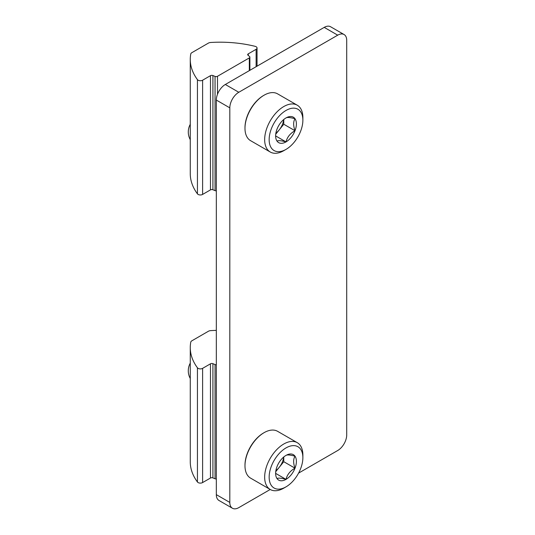 <?xml version="1.0" encoding="UTF-8"?>
<svg xmlns="http://www.w3.org/2000/svg" width="535" height="535" viewBox="0 0 535 535"><rect width="100%" height="100%" fill="white"/><g stroke="black" fill="none" stroke-linecap="round" stroke-linejoin="round"><path stroke-width="0.8" d="M298.584 473.107L337.719 450.51A12.72 7.343 120 0 0 346.713 434.935L346.713 40.359A12.72 7.343 120 0 0 344.079 34.534A12.72 7.343 120 0 0 337.719 35.17L238.804 92.274A12.72 7.343 120 0 0 229.809 107.849L229.809 502.425A12.72 7.343 120 0 0 232.444 508.25A12.72 7.343 120 0 0 238.804 507.621L270.228 489.478A27.024 15.602 -60 0 1 264.658 477.12A27.024 15.602 -60 0 1 276.455 449.922A27.024 15.602 -60 0 1 297.279 442.679A27.024 15.602 -60 0 1 302.877 455.051L302.877 457.652A23.848 13.77 -60 0 1 286.018 486.85A23.848 13.77 -60 0 1 269.152 477.12A23.848 13.77 -60 0 1 286.011 447.915A23.848 13.77 -60 0 1 302.877 457.652M344.079 34.534L330.59 26.75A12.72 7.343 120 0 0 324.23 27.379L225.315 84.49A12.72 7.343 120 0 0 216.321 100.065L216.321 494.641A12.72 7.343 120 0 0 218.955 500.466L232.444 508.25M277.023 466.58A14.686 8.48 -60 0 1 286.011 455.392C287.181 454.616 290.177 454.884 295.006 456.194C293.2 459.137 293.2 463.136 295.006 468.185C290.217 470.847 287.221 474.572 286.011 479.373C281.223 478.063 278.227 477.795 277.023 478.571A14.686 8.48 -60 0 1 275.632 473.381A14.686 8.48 -60 0 1 277.023 466.58M286.011 455.392A14.686 8.48 -60 0 1 295.006 456.194A14.686 8.48 -60 0 1 295.006 468.185A14.686 8.48 -60 0 1 286.011 479.373A14.686 8.48 -60 0 1 277.023 478.571M286.018 486.85L283.764 488.154A27.024 15.602 -60 0 1 270.255 489.492L250.581 478.13A27.024 15.602 -60 0 1 244.983 465.764A27.024 15.602 -60 0 1 264.096 432.661A27.024 15.602 -60 0 1 277.605 431.324L297.279 442.679M244.983 465.764L244.983 465.116A26.228 15.14 -60 0 1 263.534 432.989L264.096 432.661M283.697 457.037A12.72 7.343 -60 0 1 279.27 467.289L283.764 461.698L283.764 456.977M275.726 471.696L279.27 467.289A12.72 7.343 -60 0 1 275.893 470.553M283.764 461.698L295.006 468.185M275.739 473.442L286.011 479.373M277.023 129.116A14.686 8.48 -60 0 1 286.011 117.927C287.181 117.145 290.177 117.412 295.006 118.73C293.2 121.672 293.2 125.671 295.006 130.721C290.217 133.375 287.221 137.107 286.011 141.909C281.223 140.591 278.227 140.324 277.023 141.106A14.686 8.48 -60 0 1 275.632 135.91A14.686 8.48 -60 0 1 277.023 129.116M286.011 117.927A14.686 8.48 -60 0 1 295.006 118.73A14.686 8.48 -60 0 1 295.006 130.721A14.686 8.48 -60 0 1 286.011 141.909A14.686 8.48 -60 0 1 277.023 141.106M269.152 139.648A23.848 13.77 -60 0 1 286.011 110.451A23.848 13.77 -60 0 1 302.877 120.181A23.848 13.77 -60 0 1 286.018 149.385A23.848 13.77 -60 0 1 269.152 139.648M286.018 149.385L283.764 150.683A27.024 15.602 -60 0 1 270.255 152.02A27.024 15.602 -60 0 1 264.658 139.648A27.024 15.602 -60 0 1 276.455 112.457A27.024 15.602 -60 0 1 297.279 105.214A27.024 15.602 -60 0 1 302.877 117.586L302.877 120.181M270.255 152.02L250.581 140.665A27.024 15.602 -60 0 1 244.983 128.293A27.024 15.602 -60 0 1 264.096 95.197A27.024 15.602 -60 0 1 277.605 93.859L297.279 105.214M244.983 128.293L244.983 127.644A26.228 15.14 -60 0 1 263.534 95.524L264.096 95.197M283.697 119.566A12.72 7.343 -60 0 1 279.27 129.824L283.764 124.234L283.764 119.512M275.726 134.231L279.27 129.824A12.72 7.343 -60 0 1 275.893 133.081M283.764 124.234L295.006 130.721M275.739 135.977L286.011 141.909M216.321 364.75A1.906 1.103 180 0 1 215.05 364.556L212.917 363.686A1.906 1.103 180 0 0 210.469 363.813L202.604 368.354A3.177 1.832 180 0 1 197.435 367.772A89.017 51.393 180 0 1 190.266 347.569A89.017 51.393 180 0 1 190.768 342.132A3.812 2.2 180 0 1 191.864 340.808L208.409 331.252A3.812 2.2 180 0 1 210.71 330.623A89.017 51.393 180 0 1 216.321 330.383M210.469 363.813L210.469 478.029L202.604 482.57A3.177 1.832 180 0 1 197.435 481.995A89.017 51.393 180 0 1 190.266 461.785L190.266 347.569M216.321 478.965A1.906 1.103 180 0 1 215.05 478.771L212.917 477.909A1.906 1.103 180 0 0 210.469 478.029M190.266 59.425L190.266 173.641A89.017 51.393 0 0 0 197.435 193.851A3.177 1.832 0 0 0 202.604 194.426L210.469 189.885L210.469 75.669L202.604 80.21A3.177 1.832 0 0 1 197.435 79.628A89.017 51.393 0 0 1 190.266 59.425A89.017 51.393 0 0 1 190.768 53.988A3.812 2.2 0 0 1 191.864 52.664L208.409 43.108A3.812 2.2 0 0 1 210.71 42.479A89.017 51.393 0 0 1 255.121 46.331A3.177 1.832 0 0 1 257.047 48.016A3.177 1.832 0 0 1 256.118 49.314L248.253 53.854A1.906 1.103 0 0 0 247.698 54.63A1.906 1.103 0 0 0 248.039 55.265L249.537 56.496A1.906 1.103 0 0 1 249.885 57.131A1.906 1.103 0 0 1 249.323 57.907L217.491 76.284A1.906 1.103 0 0 1 215.05 76.411L212.917 75.542A1.906 1.103 0 0 0 210.469 75.669M216.321 190.821A1.906 1.103 0 0 1 215.05 190.627L212.917 189.764A1.906 1.103 0 0 0 210.469 189.885M337.719 35.17L324.23 27.379M238.804 92.274L225.315 84.49M229.809 107.849L216.321 100.065M229.809 502.425L216.321 494.641M197.435 367.772L197.435 481.995M215.05 364.556L215.05 478.771M212.917 363.686L212.917 477.909M202.604 368.354L202.604 482.57M197.435 193.851L197.435 79.628M202.604 194.426L202.604 80.21M212.917 189.764L212.917 75.542M215.05 190.627L215.05 76.411M217.491 94.267L217.491 76.284M249.323 70.627L249.323 57.907M248.253 55.439L248.253 53.854M256.118 66.708L256.118 49.314M190.266 363.131A15.896 15.896 0 0 0 190.266 378.499M249.885 70.306L249.885 57.131M257.047 66.166L257.047 48.016M190.266 124.314A15.896 15.896 0 0 0 190.266 139.675"/></g></svg>
